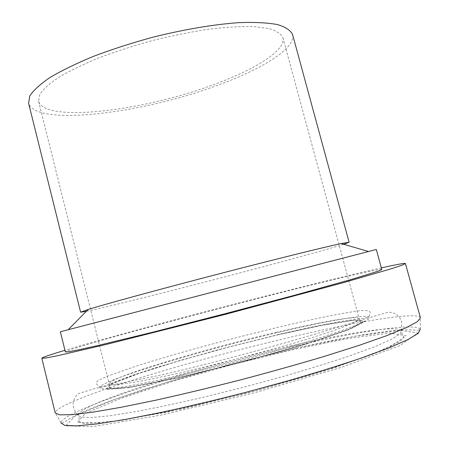 <?xml version="1.0" encoding="UTF-8"?>
<svg xmlns="http://www.w3.org/2000/svg" width="449" height="449" viewBox="0 0 449 449"><rect width="100%" height="100%" fill="white"/><g stroke="black" fill="none" stroke-linecap="round" stroke-linejoin="round"><path stroke-width="0.34" stroke-dasharray="2.25 1.68" d="M381.364 267.89C356.938 273.39 324.509 281.254 284.082 291.48C205.833 311.252 111.178 336.531 64.948 350.31M420.416 317.808L420.258 317.471C415.869 311.707 359.088 321.31 295.897 335.947C243.88 347.992 186.498 363.393 139.162 378.125C92.393 392.74 56.327 406.682 55.188 412.569L55.216 412.934M381.807 269.518C381.1 268.16 333.265 279.413 277.476 293.517C187.368 316.219 66.957 348.952 65.352 351.949M376.313 249.464L60.374 331.76M343.704 244.295C328.937 248.869 301.997 256.379 262.884 266.818C195.882 284.722 110.224 306.431 86.309 311.342M292.552 34.438C296.256 48.436 260.785 69.915 215.093 86.208C140.644 113.698 35.46 126.713 28.584 103.197M211.608 85.366C142.288 111.043 44.625 122.964 38.592 101.289L39.748 94.498C43.171 89.278 49.536 83.536 58.841 77.273C69.803 70.813 83.2 64.325 99.038 57.803C115.988 51.433 134.026 45.624 153.16 40.382C172.422 35.623 191.005 31.896 208.908 29.185C225.914 27.153 240.776 26.283 253.489 26.57L268.738 28.495C276.315 30.734 281.029 33.787 282.887 37.654C286.316 50.445 253.938 70.229 211.608 85.366M276.853 332.193C203.751 349.17 108.332 377.676 109.141 383.8L112.301 384.748C117.122 384.67 124.895 383.766 135.609 382.026C147.951 379.798 162.622 376.795 179.617 373.024L236.208 359.194L292.35 343.659C309.024 338.658 323.291 334.123 335.156 330.049L348.856 324.868C355.232 322.051 358.656 319.991 359.127 318.683C358.128 315.215 321.344 321.714 276.853 332.193M278.627 334.685L229.181 346.965L180.543 360.435L139.33 373.315L112.688 383.569L107.844 388.89L129.98 387.184L178.152 377.66L242.011 362.046L303.945 344.563L347.206 330.054L363.331 321.737L353.015 320.434L322.281 325.272L278.627 334.685M279.256 334.415L229.102 346.869L179.763 360.536L137.905 373.613L110.757 384.047L105.711 389.485L128.111 387.784L177.097 378.109L242.151 362.203L305.225 344.4L349.199 329.639L365.475 321.209L354.867 319.918L323.583 324.857L279.256 334.415M280.221 331.979C205.064 349.451 107.917 378.181 99.555 386.926L100.447 388.755L108.147 388.823L122.863 386.948C136.069 384.726 152.301 381.521 171.552 377.328C192.15 372.642 213.904 367.361 236.803 361.484L270.388 352.443C291.968 346.342 311.196 340.595 328.084 335.212L348.682 328.129L362.444 322.584L369.134 318.768L369.022 316.736C362.702 314.597 324.773 321.512 280.221 331.979M292.17 345.534C201.59 365.845 83.396 402.214 77.974 414.635L80.635 417.104L90.906 417.598L109.034 415.858L134.722 411.789C155.309 407.928 178.399 403.034 203.992 397.101L243.498 387.263L282.786 376.582C308.02 369.274 330.565 362.281 350.428 355.602L374.842 346.628L391.522 339.292L400.255 333.854L401.378 330.397C395.939 325.312 347.425 332.956 292.17 345.534M294.106 349.451L232.829 364.436L172.607 381.426L120.719 398.499L85.652 413.243L77.194 422.531L103.842 422.924L166.439 412.249L251.519 392.022L333.528 368.107L388.492 347.779L406.177 335.768L389.923 333.068L349.255 338.327L294.106 349.451M297.199 347.93L232.391 363.785L168.672 381.757L113.434 399.879L75.539 415.684L65.599 425.848L93.325 426.55L160.388 415.224L252.433 393.369L341.072 367.484L399.756 345.646L417.795 332.962L399.559 330.312L355.81 336.065L297.199 347.93M297.524 345.427C246.131 357.095 189.456 372.378 142.872 387.251C96.844 402.007 61.62 416.363 60.901 422.885C61.367 423.699 63.663 422.677 67.793 419.815C72.76 416.824 79.524 413.445 88.083 409.679L110.145 401.024L141.356 390.288L182.855 377.508L239.951 361.793L297.26 347.896L332.243 340.449L363.684 334.69L387.667 331.272C395.754 330.413 402.669 329.931 408.41 329.83L414.859 330.094C418.721 330.335 420.539 330.06 420.303 329.269C415.999 322.556 359.969 331.233 297.524 345.427M38.592 101.289L109.141 383.8L109.59 386.937C109.567 387.633 110.392 388.155 112.07 388.508L117.851 388.486L132.657 386.6L176.12 378.036L242.084 361.961L309.204 342.862L347.004 329.925C353.363 327.248 357.32 325.345 358.863 324.223C360.16 323.089 360.626 322.23 360.266 321.641L359.127 318.683L282.887 37.654M99.555 386.926C103.59 386.477 106.884 385.5 109.444 383.996L132.332 375.375L157.296 367.231L216.485 350.175L279.435 334.309C300.942 329.291 319.604 325.362 335.425 322.522C351.578 319.127 359.801 320.12 369.022 316.736C369.931 314.283 370.29 312.712 370.094 312.021C368.202 310.04 362.046 310.012 351.618 311.943C333.394 314.895 310.22 319.705 282.09 326.367C232.644 338.075 175.84 353.464 135.637 366.305L107.232 376.256L99.263 379.938C97.265 381.044 96.282 382.172 96.316 383.334C96.479 384.03 97.562 385.231 99.555 386.926M77.974 414.635C75.309 412.754 73.658 409.235 73.03 404.078C73.473 400.014 75.179 396.562 78.143 393.717L95.323 388.391L164.732 374.236C230.393 358.661 296.722 340.348 363.707 319.295L388.907 312.072L394.963 313.447C398.353 315.737 400.626 318.487 401.788 321.709L401.378 330.397C401.962 333.54 402.601 335.611 403.297 336.61C403.803 336.75 403.393 337.76 402.057 339.652L399.43 341.711L373.141 354.042L325.682 370.548L255.273 390.967L181.722 408.91L120.399 420.601L85.175 423.559L81.909 423.048C79.827 422.071 78.968 421.387 79.327 420.999C79.187 418.215 78.738 416.094 77.974 414.635M420.303 329.269L420.258 317.471M60.901 422.885L55.188 412.569"/><path stroke-width="0.67" d="M64.948 350.31C49.94 354.789 42.234 357.432 41.83 358.257L45.792 358.016L57.741 355.692L106.132 344.473L224.579 314.558L342.565 282.887L390.282 269.074L401.844 265.275L405.425 263.546C404.667 263.03 396.652 264.478 381.364 267.89M41.83 358.257L55.216 412.934L59.728 414.848L72.255 414.651L93.061 412.12L121.819 407.153L157.476 399.834C184.135 393.88 212.153 387.145 241.528 379.63C270.837 371.862 298.579 364.072 324.756 356.259L359.447 345.253L386.982 335.56L406.379 327.618L417.407 321.68L420.416 317.808L405.425 263.546M65.352 351.949L68.882 351.724L79.445 349.659L97.197 345.674L152.334 332.305L224.405 313.902L296.301 294.802L350.95 279.575L378.619 271.039L381.807 269.518L376.313 249.464L60.374 331.76L65.352 351.949M86.309 311.342L80.596 312.184L88.178 309.451C104.965 304.242 156.572 290.127 214.296 275.091C272.027 260.05 323.959 247.197 341.156 243.554L349.103 242.241L343.704 244.295M80.596 312.184L28.584 103.197L29.825 95.89C33.484 90.271 40.32 84.075 50.339 77.307C62.147 70.33 76.616 63.303 93.746 56.237C112.087 49.334 131.63 43.037 152.368 37.346C183.652 29.471 214.038 24.364 239.098 22.635C254.667 22.085 267.419 22.725 277.353 24.549C285.491 26.985 290.559 30.279 292.552 34.438L349.103 242.241M60.901 422.885L64.763 425.428L76.723 425.854L97.079 423.895L125.524 419.417L160.989 412.468C187.581 406.699 215.554 400.07 244.901 392.583L287.938 380.87C315.591 372.844 340.348 365.144 362.203 357.763L389.216 347.801L407.945 339.579L418.176 333.371L420.303 329.269M88.178 309.451L68.265 329.628M341.156 243.554L368.382 251.451"/></g></svg>

